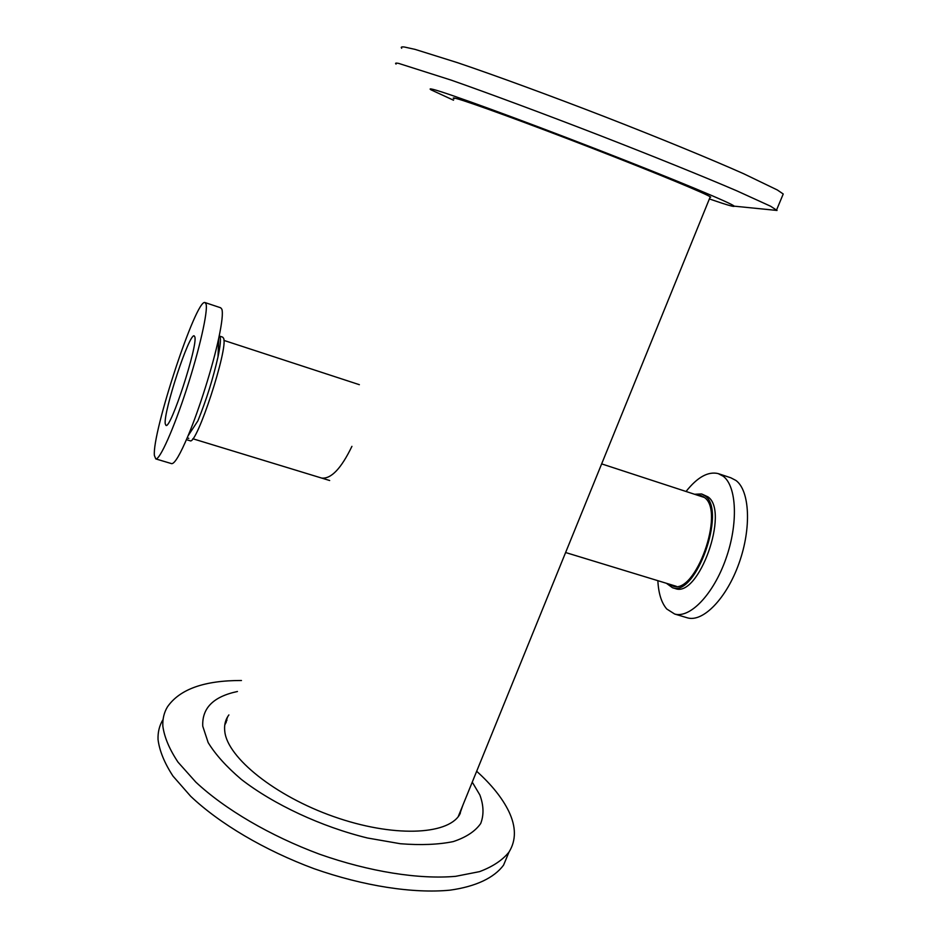 <?xml version="1.0" encoding="UTF-8"?>
<svg xmlns="http://www.w3.org/2000/svg" width="938" height="938" viewBox="0 0 938 938"><rect width="100%" height="100%" fill="white"/><g stroke="black" fill="none" stroke-linecap="round" stroke-linejoin="round"><path stroke-width="1.41" d="M351.926 446.347C341.209 468.519 331.126 479.095 321.699 478.075M459.983 812.32L459.128 815.427M224.768 724.992L226.304 721.979M162.813 719.927C159.366 725.695 157.772 732.226 158.041 739.543C159.472 750.822 164.455 763.016 172.991 776.101L190.66 796.268C219.504 823.611 264.528 850.32 314.089 868.705C363.874 886.199 413.482 893.715 449.994 890.162C476.094 886.539 494.256 877.71 503.565 865.129L508.349 853.639M241.465 680.507C204.425 680.378 179.768 689.16 167.468 706.842C164.056 712.481 162.52 718.907 162.837 726.094C164.338 737.198 169.391 749.216 178.021 762.16L195.819 782.116C224.827 809.213 270.015 835.817 319.694 854.26C369.572 871.812 419.204 879.563 455.657 876.327L479.588 871.625C492.708 866.677 502.522 860.169 508.994 852.079C516.263 840.342 516.181 826.741 508.748 811.264C502.252 798.004 491.559 784.672 476.668 771.27M237.443 691.505C213.442 696.559 201.881 708.12 202.76 726.211L208.166 742.603C215.459 754.527 226.515 766.792 241.324 779.396C273.685 804.476 321.476 826.788 367.52 838.009L400.374 843.731C420.787 845.337 438.421 844.622 453.242 841.597C466.08 837.341 475.238 831.314 480.702 823.517C484.008 814.946 483.727 805.437 479.869 794.978L472.26 782.128M228.884 714.92L227.735 716.609C225.05 720.97 224.076 726 224.815 731.687C227.629 757.634 274.916 795.987 333.717 816.611C392.483 837.411 447.121 835.207 459.456 814.934L462.833 805.308M460.148 813.809L460.746 810.432M226.984 720.126L225.097 723.116M782.714 195.233L783.23 194.002L777.368 189.992L743.693 173.753C710.723 159.097 660.258 138.332 605.35 116.957C550.278 95.629 496.19 75.79 457.756 62.752L415.1 49.386L404.571 47.052C401.534 46.654 400.585 47.064 401.699 48.26M771.388 209.889L777.051 210.452L770.614 206.243L736.705 190.789C703.641 176.602 653.188 156.189 598.397 134.908C543.454 113.65 489.589 93.624 451.401 80.199L398.744 63.421C395.789 62.846 394.886 63.069 396.071 64.089M709.374 198.938L721.697 203.089C730.491 205.938 734.642 206.97 734.161 206.161C733.352 203.992 674.492 179.428 596.732 149.248C519.019 119.067 446.652 92.721 433.333 89.438C429.991 88.594 429.241 88.735 431.105 89.872L453.523 100.214M709.96 197.508L710.699 197.121C707.44 194.295 656.729 173.26 592.558 148.38C528.434 123.499 468.648 101.714 456.396 98.537C453.582 97.787 452.644 97.763 453.582 98.455L454.051 98.771M657.855 580.681C658.511 593.449 661.478 602.888 666.777 609.02L674.692 614.038C690.04 618.552 713.408 594.352 725.848 558.942C738.452 523.615 736.752 486.294 723.221 476.234L718.156 473.584C708.073 471.228 697.368 477.196 686.041 491.489M686.616 617.603L687.484 617.861C703.078 622.457 726.645 598.397 739.074 563.105C751.666 527.883 749.743 490.609 735.967 480.479L730.819 477.794L718.977 473.854M674.715 588.396L675.278 588.56C698.587 598.268 729.729 511.362 707.956 496.859L702.011 494.115M666.414 583.295L672.452 587.704C695.679 597.389 726.833 510.413 705.142 495.944L701.472 493.939L694.542 494.267M669.322 584.186L672.909 586.051C695.316 595.372 725.367 511.55 704.473 497.515L700.921 495.569L697.45 495.205M674.434 585.746L675.301 586.379M703.606 496.847L702.515 496.87M205.176 302.611L220.688 307.781L221.896 309.259C223.045 313.151 221.989 322.824 218.718 338.255C212.867 365.937 199.278 409.179 188.034 435.889C180.131 454.543 174.679 463.806 171.689 463.665L171.443 463.595M154.407 455.54C151.839 432.934 196.112 298.495 204.965 302.54L206.043 303.982C208.189 310.853 199.583 349.229 186.568 389.211C173.589 429.241 159.753 460.054 155.79 458.916L154.407 455.54M220.149 337.188C220.887 340.013 220.172 346.556 218.015 356.792C213.114 378.495 206.395 399.858 197.883 420.869L188.034 435.889M219.234 336.015L222.681 337.141L223.607 338.325C228.52 348.068 196.546 445.691 190.109 440.766L189.945 440.708M165.229 423.765C163.306 411.97 189.218 333.084 194.166 335.851L194.834 336.871C198.059 345.301 170.669 429.323 166.003 425.418L165.229 423.765M710.242 196.804L458.225 816.635M565.614 552.529L676.392 586.332M601.645 463.888L704.461 497.503M503.565 865.129L508.994 852.079M225.835 721.826L227.735 716.609M783.23 194.002L776.629 209.842M734.161 206.161L777.051 210.452M687.484 617.861L674.692 614.038M675.278 588.56L672.452 587.704M359.36 384.686L223.901 340.4M329.672 480.514L192.818 438.75M155.79 458.916L171.689 463.665M218.015 356.792L218.718 338.255M186.65 439.711L190.109 440.766M187.19 437.882L188.761 438.363"/></g></svg>
